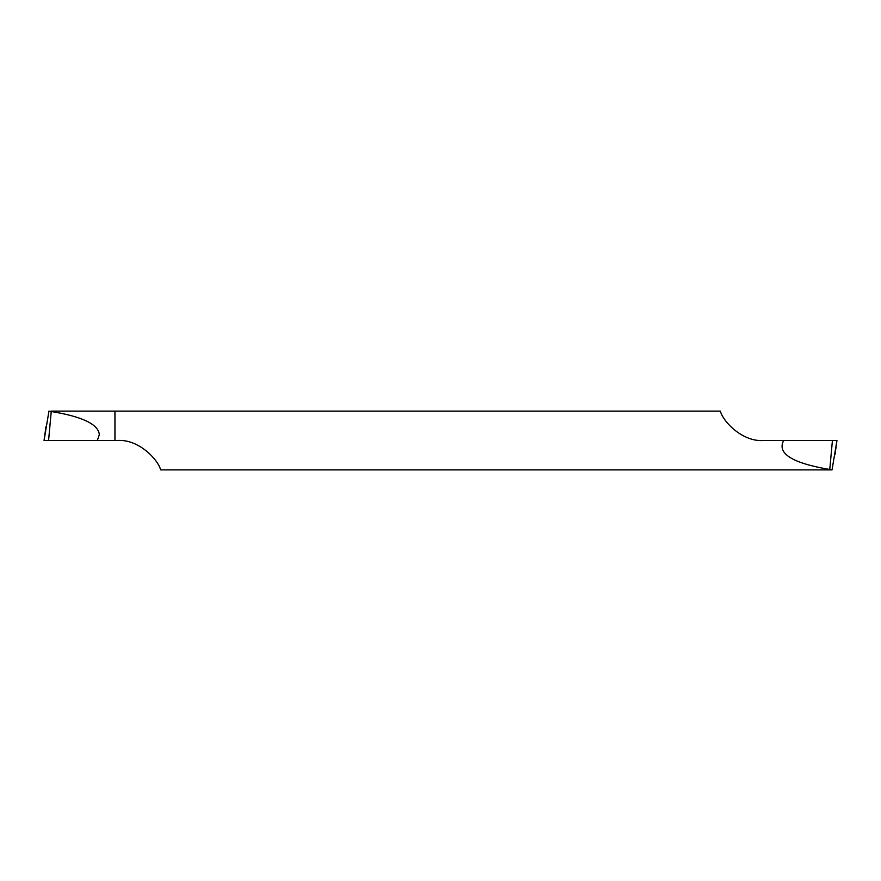 <?xml version="1.0" encoding="UTF-8"?>
<svg xmlns="http://www.w3.org/2000/svg" width="881" height="881" viewBox="0 0 881 881"><rect width="100%" height="100%" fill="white"/><g stroke="black" fill="none" stroke-linecap="round" stroke-linejoin="round"><path stroke-width="1.32" d="M51.208 411.119L720.35 411.119C723.081 421.713 742.65 442.163 763.673 440.5L836.95 440.5L832.038 469.881L160.65 469.881C157.919 459.287 138.35 438.837 117.327 440.5L97.317 440.5L99.333 434.641C98.364 424.301 82.329 416.581 51.241 411.504L48.962 411.119L44.05 440.5L114.948 440.5L114.948 411.119L114.948 440.5M51.241 411.504L48.576 440.5L97.317 440.5M783.683 440.5C776.756 453.44 792.118 463.098 829.759 469.496L829.792 469.881M829.759 469.496L832.424 440.5M834.604 453.748L835.001 454.563L834.604 453.748M45.988 426.47L44.05 440.489L48.576 440.5M836.95 440.511L835.012 454.497"/></g></svg>
